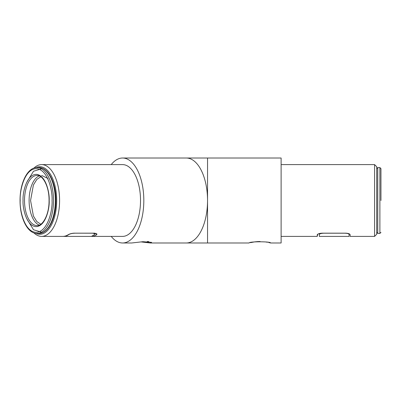 <?xml version="1.0" encoding="UTF-8"?>
<svg xmlns="http://www.w3.org/2000/svg" width="401" height="401" viewBox="0 0 401 401"><rect width="100%" height="100%" fill="white"/><g stroke="black" fill="none" stroke-linecap="round" stroke-linejoin="round"><path stroke-width="0.6" d="M148.886 241.638L147.212 241.532M140.977 241.908L150.235 242.981L186.3 242.981A42.481 21.243 -90 0 0 207.543 200.5L207.543 242.981L186.3 242.981M150.235 242.981L151.588 242.359L142.901 241.703L131.713 242.981L122.581 242.981A42.481 21.243 90 0 1 111.222 236.395M207.543 242.981L249.181 242.981C248.52 241.402 271.231 241.402 270.57 242.981L269.798 242.78M35.874 167.653A33.774 16.887 90 0 1 39.804 166.726A33.774 16.887 90 0 1 56.686 200.5A33.774 16.887 90 0 1 39.804 234.274A33.774 16.887 90 0 1 35.874 233.347M33.874 232.861A35.895 17.95 -90 0 0 41.644 236.395A35.895 17.95 -90 0 0 59.589 200.5A35.895 17.95 -90 0 0 41.644 164.605A35.895 17.95 -90 0 0 33.874 168.139M41.644 164.605L122.581 164.605A35.895 17.95 90 0 1 140.525 200.5A35.895 17.95 90 0 1 122.581 236.395L91.488 236.395A35.895 17.95 -90 0 0 96.471 234.881L97.017 234.074L94.621 233.171L73.909 233.171C71.483 233.372 69.548 233.908 68.105 234.791A35.895 17.95 -90 0 1 62.797 236.395L41.644 236.395M96.16 233.382L96.471 234.881M111.222 164.605A42.481 21.243 90 0 1 122.581 158.019L207.543 158.019L207.543 200.5A42.481 21.243 -90 0 0 186.3 158.019M374.579 164.605L376.699 166.726L376.699 234.274L374.579 236.395L374.579 164.605L281.116 164.605M317.772 234.194L317.226 236.395L281.116 236.395M317.226 236.395L317.241 234.78M317.226 234.881C317.532 233.953 319.121 233.382 321.983 233.171L345.903 233.171C348.534 233.372 349.948 233.908 350.153 234.791L350.153 236.395L374.579 236.395M207.543 158.019L281.116 158.019L281.116 242.981L270.57 242.981M269.612 242.735L268.76 242.535M267.442 242.259L265.823 241.978M260.139 241.522L259.873 241.522M259.597 241.522L257.798 241.577M257.698 241.582L254.871 241.848M254.705 241.868L250.45 242.66M349.837 234.254L349.091 233.788L349.091 236.395L319.351 236.395L319.351 234.354C320.003 233.658 321.567 233.272 324.033 233.212L344.84 233.212C347.401 233.292 348.82 233.718 349.091 234.485L349.091 233.788M122.581 158.019A42.481 21.243 90 0 1 143.819 200.5A42.481 21.243 90 0 1 122.581 242.981M380.95 200.5L380.95 168.641L380.95 200.5M319.567 233.467L319.351 234.274L319.567 233.467M26.661 182.485L33.494 171.242L41.539 168.826M40.812 176.756L36.827 179.417L33.403 184.986L30.561 200.5L33.403 216.014L36.827 221.583L40.812 224.244M41.539 232.169L33.494 229.758L26.661 218.515M61.699 236.395L91.488 236.395L94.887 234.354L95.132 233.863L92.741 233.212L74.721 233.171M65.734 236.395L68.917 234.485C70.436 233.718 72.37 233.292 74.721 233.212M377.762 167.578L379.887 167.578L379.887 233.422L377.762 233.422L377.762 167.578L376.699 168.641M38.882 233.422C48.456 233.678 56.035 217.868 55.874 200.5C56.035 183.132 48.456 167.322 38.882 167.578A32.922 16.461 90 0 1 55.343 200.5A32.922 16.461 90 0 1 38.882 233.422L37.042 233.422A32.922 16.461 90 0 0 53.503 200.5A32.922 16.461 90 0 0 37.042 167.578C27.468 167.322 19.89 183.132 20.05 200.5C19.89 217.868 27.468 233.678 37.042 233.422M20.19 200.5C19.554 191.182 24.331 169.072 36.125 168.641C47.914 169.072 52.691 191.182 52.055 200.5C52.691 209.818 47.914 231.928 36.125 232.359C24.331 231.928 19.554 209.818 20.19 200.5M49.188 200.5C49.709 192.856 45.789 174.731 36.125 174.375C26.456 174.731 22.536 192.856 23.057 200.5C22.536 208.144 26.456 226.269 36.125 226.625C45.789 226.269 49.709 208.144 49.188 200.5M24.511 200.5A25.062 12.531 90 0 1 37.042 175.438C42.877 174.841 49.303 186.836 49.042 200.5C49.303 214.164 42.882 226.159 37.042 225.562A25.062 12.531 90 0 1 24.511 200.5M39.268 175.889A25.062 12.531 -90 0 0 29.108 200.5A25.062 12.531 -90 0 0 39.268 225.111M379.887 167.578L380.95 168.641M377.762 233.422L376.699 232.359M379.887 233.422L380.95 232.359M38.882 167.578L37.042 167.578M41.644 175.438L47.96 178.485M94.972 233.181L95.132 233.863"/></g></svg>

